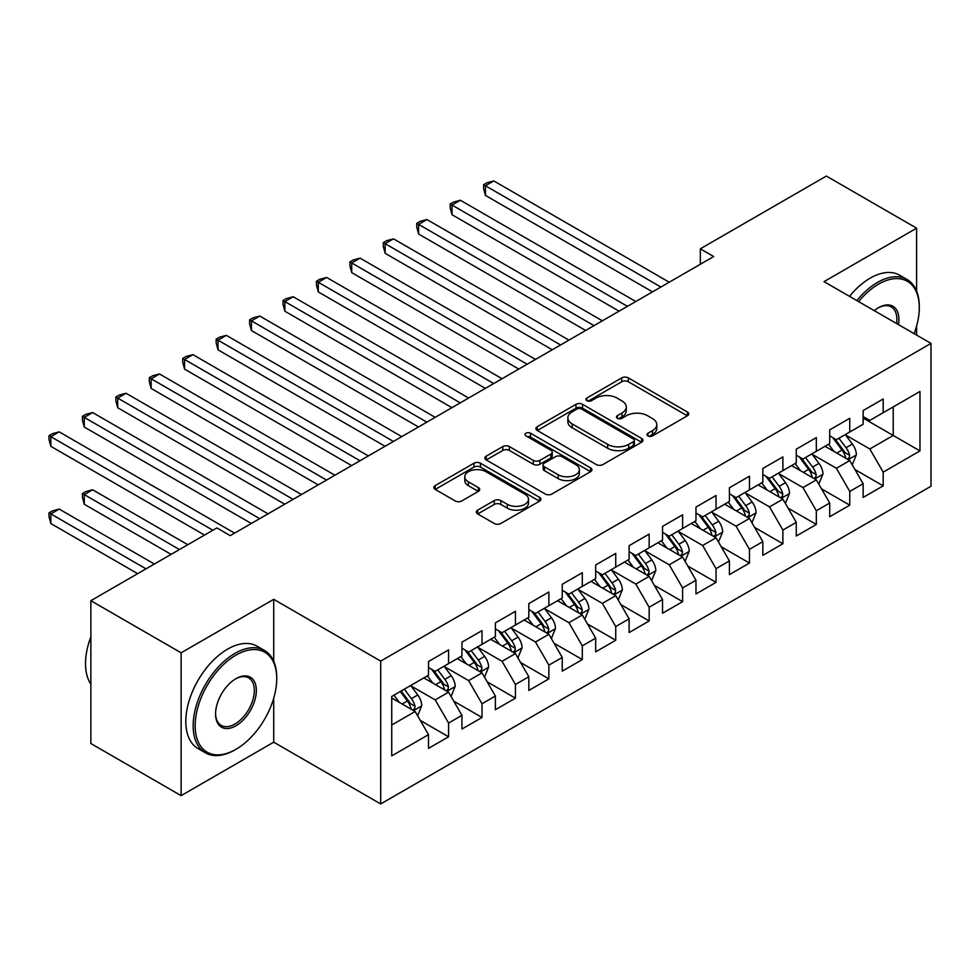 <?xml version="1.0" encoding="UTF-8"?>
<svg xmlns="http://www.w3.org/2000/svg" width="980" height="980" viewBox="0 0 980 980"><rect width="100%" height="100%" fill="white"/><g stroke="black" fill="none" stroke-linecap="round" stroke-linejoin="round"><path stroke-width="1.47" d="M647.927 435.916A3.246 1.874 0 0 0 652.521 435.916L687.384 415.79A4.643 2.683 0 0 0 688.744 413.891A4.643 2.683 0 0 0 687.384 411.992L628.315 377.888A4.643 2.683 0 0 0 621.761 377.888L586.885 398.027A3.246 1.874 0 0 0 585.942 399.35A3.246 1.874 0 0 0 586.885 400.673A3.246 1.874 0 0 0 591.479 400.673L595.999 398.064A14.847 8.575 0 0 1 616.996 398.064L621.92 400.906A14.847 8.575 0 0 1 626.269 406.97A14.847 8.575 0 0 1 621.92 413.033L617.412 415.643A3.246 1.874 0 0 0 616.457 416.966A3.246 1.874 0 0 0 617.412 418.288A3.246 1.874 0 0 0 622.006 418.288L626.514 415.692A14.847 8.575 0 0 1 647.511 415.692L652.435 418.534A14.847 8.575 0 0 1 656.784 424.597A14.847 8.575 0 0 1 652.435 430.661L647.927 433.258A3.246 1.874 0 0 0 646.971 434.593A3.246 1.874 0 0 0 647.927 435.916L647.927 433.258M477.689 510.139A4.643 2.683 0 0 0 476.341 512.026A4.643 2.683 0 0 0 477.689 513.924L494.263 523.491A4.643 2.683 0 0 0 500.829 523.491L539.551 501.135A4.643 2.683 0 0 0 540.911 499.237A4.643 2.683 0 0 0 539.551 497.35L480.482 463.246A4.643 2.683 0 0 0 473.916 463.246L435.194 485.602A4.643 2.683 0 0 0 433.834 487.489A4.643 2.683 0 0 0 435.194 489.388L455.21 500.952A4.643 2.683 0 0 0 461.776 500.952L478.35 491.372A4.643 2.683 0 0 0 479.71 489.486A4.643 2.683 0 0 0 478.35 487.587L468.428 481.854A12.409 7.166 0 0 1 464.79 476.795A12.409 7.166 0 0 1 472.446 470.167A12.409 7.166 0 0 1 485.982 471.723L524.864 494.177A12.409 7.166 0 0 1 528.502 499.237A12.409 7.166 0 0 1 520.846 505.864A12.409 7.166 0 0 1 507.309 504.308L500.829 500.572A4.643 2.683 0 0 0 494.263 500.572L477.689 510.139L477.689 513.924M273.726 661.28L273.726 599.344L181.129 652.815L90.858 600.691L216.899 527.926L230.263 535.644L713.697 256.539L700.32 248.822L700.32 264.269M273.726 599.344L380.705 661.108L931 343.404L931 486.239L380.705 803.943L380.705 661.108M916.619 291.097L916.619 228.168L824.021 281.64L931 343.404M916.619 228.168L826.361 176.057L700.32 248.822M596.318 464.569A4.643 2.683 0 0 0 602.884 464.569L641.606 442.213A4.643 2.683 0 0 0 642.966 440.314A4.643 2.683 0 0 0 641.606 438.428L582.537 404.324A4.643 2.683 0 0 0 575.983 404.324L537.26 426.68A4.643 2.683 0 0 0 535.901 428.566A4.643 2.683 0 0 0 537.26 430.465L596.318 464.569M527.228 436.615A3.246 1.874 0 0 1 530.523 437.08L530.523 433.209L590.585 467.889A4.643 2.683 0 0 1 591.945 469.775A4.643 2.683 0 0 1 590.585 471.674L551.863 494.03A4.643 2.683 0 0 1 545.297 494.03L486.227 459.926L486.227 456.141A4.643 2.683 0 0 0 484.867 458.028A4.643 2.683 0 0 0 486.227 459.926M486.227 456.141L502.801 446.574A4.643 2.683 0 0 1 509.367 446.574L533.316 460.404A4.643 2.683 0 0 0 539.882 460.404L550.87 454.059A4.643 2.683 0 0 0 552.23 452.16A4.643 2.683 0 0 0 550.87 450.261L525.929 435.867A3.246 1.874 0 0 1 524.986 434.544A3.246 1.874 0 0 1 526.983 432.805A3.246 1.874 0 0 1 530.523 433.209M863.135 418.105L893.221 435.475L893.221 406.908L919.963 391.461L883.188 412.69L883.188 398.995L863.135 410.571L863.135 424.279L849.758 431.996L849.758 418.288L829.705 429.877L829.705 443.585L816.328 451.302L816.328 437.595L796.274 449.171L796.274 462.879L782.898 470.596L782.898 456.901L762.832 468.477L762.832 482.185L749.467 489.902L749.467 476.194L729.402 487.783L729.402 501.478L716.037 509.208L716.037 495.5L695.971 507.077L695.971 520.784L682.607 528.502L682.607 514.806L662.541 526.383L662.541 540.09L649.164 547.808L649.164 534.1L629.111 545.688L629.111 559.384L615.734 567.114L615.734 553.406L595.681 564.982L595.681 578.69L582.304 586.408L582.304 572.712L562.251 584.288L562.251 597.996L548.874 605.714L548.874 592.006L528.82 603.594L528.82 617.29L515.443 625.02L515.443 611.312L495.378 622.888L495.378 636.596L482.013 644.313L482.013 630.618L461.948 642.194L461.948 655.902L448.583 663.619L448.583 649.912L428.517 661.5L428.517 675.196L391.743 696.437L391.743 755.886L428.517 734.645L415.14 711.492L391.743 697.981M919.963 391.461L919.963 450.91L883.188 472.152L869.823 448.987L845.581 434.985M854.94 469.543L883.188 485.847L883.188 472.152M883.188 485.847L863.135 497.436L863.135 483.728L849.758 491.446L836.393 468.281L812.151 454.291M821.51 488.849L849.758 505.153L849.758 491.446M849.758 505.153L829.705 516.73L829.705 503.034L816.328 510.752L802.951 487.587L778.72 473.597M788.079 508.142L816.328 524.459L816.328 510.752M816.328 524.459L796.274 536.036L796.274 522.328L782.898 530.058L769.52 506.893L745.29 492.891M754.649 527.448L782.898 543.753L782.898 530.058M782.898 543.753L762.832 555.341L762.832 541.634L749.467 549.351L736.09 526.187L711.848 512.197M721.219 546.742L749.467 563.059L749.467 549.351M749.467 563.059L729.402 574.635L729.402 560.94L716.037 568.657L702.66 545.493L678.417 531.503M687.789 566.048L716.037 582.365L716.037 568.657M716.037 582.365L695.971 593.941L695.971 580.234L682.607 587.951L669.23 564.798L644.987 550.797M654.346 585.354L682.607 601.659L682.607 587.951M682.607 601.659L662.541 613.247L662.541 599.54L649.164 607.257L635.8 584.092L611.557 570.103M620.916 604.648L649.164 620.965L649.164 607.257M649.164 620.965L629.111 632.541L629.111 618.846L615.734 626.563L602.369 603.398L578.127 589.409M587.486 623.954L615.734 640.259L615.734 626.563M615.734 640.259L595.681 651.847L595.681 638.139L582.304 645.857L568.927 622.704L544.696 608.702M554.055 643.26L582.304 659.564L582.304 645.857M582.304 659.564L562.251 671.153L562.251 657.445L548.874 665.163L535.496 641.998L511.266 628.009M520.625 662.554L548.874 678.87L548.874 665.163M548.874 678.87L528.82 690.447L528.82 676.739L515.443 684.469L502.066 661.304L477.836 647.314M487.195 681.86L515.443 698.164L515.443 684.469M515.443 698.164L495.378 709.753L495.378 696.045L482.013 703.763L468.636 680.61L444.393 666.608M453.765 701.166L482.013 717.47L482.013 703.763M482.013 717.47L461.948 729.047L461.948 715.351L448.583 723.069L435.206 699.904L410.963 685.914M420.334 720.459L448.583 736.776L448.583 723.069M448.583 736.776L428.517 748.353L428.517 734.645M428.517 667.478L435.206 671.337L448.583 663.619M391.743 725.004L415.14 711.492M461.948 648.172L468.636 652.043L482.013 644.313M435.206 699.904L448.583 692.186L423.838 677.903M461.948 715.351L448.583 692.186M495.378 628.878L502.066 632.737L515.443 625.02M468.636 680.61L482.013 672.88L457.268 658.597M495.378 696.045L482.013 672.88M528.82 609.572L535.496 613.431L548.874 605.714M502.066 661.304L515.443 653.587L490.698 639.303M528.82 676.739L515.443 653.587M562.251 590.266L568.927 594.137L582.304 586.408M535.496 641.998L548.874 634.28L524.129 619.997M562.251 657.445L548.874 634.28M595.681 570.973L602.369 574.831L615.734 567.114M568.927 622.704L582.304 614.975L557.571 600.691M595.681 638.139L582.304 614.975M629.111 551.667L635.8 555.525L649.164 547.808M602.369 603.398L615.734 595.681L591.001 581.397M629.111 618.846L615.734 595.681M662.541 532.373L669.23 536.232L682.607 528.502M635.8 584.092L649.164 576.375L624.432 562.091M662.541 599.54L649.164 576.375M695.971 513.067L702.66 516.926L716.037 509.208M669.23 564.798L682.607 557.069L657.862 542.785M695.971 580.234L682.607 557.069M729.402 493.761L736.09 497.62L749.467 489.902M702.66 545.493L716.037 537.775L691.292 523.491M729.402 560.94L716.037 537.775M762.832 474.467L769.52 478.326L782.898 470.596M736.09 526.187L749.467 518.469L724.722 504.185M762.832 541.634L749.467 518.469M796.274 455.161L802.951 459.02L816.328 451.302M769.52 506.893L782.898 499.163L758.153 484.88M796.274 522.328L782.898 499.163M829.705 435.855L836.393 439.714L849.758 431.996M802.951 487.587L816.328 479.869L791.583 465.586M829.705 503.034L816.328 479.869M863.135 416.561L869.823 420.42L883.188 412.69M836.393 468.281L849.758 460.563L825.025 446.28M863.135 483.728L849.758 460.563M90.858 600.691L90.858 743.526L181.129 795.65L273.726 742.179L380.705 803.943M181.129 652.815L181.129 795.65M916.619 335.099L916.619 326.009M869.823 448.987L893.221 435.475L919.963 450.91M273.726 742.179L273.726 698.164M649.226 436.37L652.435 434.52A14.847 8.575 0 0 0 656.784 428.456L656.784 424.597M626.269 406.97L626.269 410.828A14.847 8.575 0 0 1 621.92 416.892L618.711 418.754M687.323 415.814L628.315 381.747A4.643 2.683 0 0 0 621.761 381.747L588.184 401.139M641.545 442.25L582.537 408.182A4.643 2.683 0 0 0 575.983 408.182L537.322 430.502M633.411 441.649A3.246 1.874 0 0 0 634.354 440.314A3.246 1.874 0 0 0 633.411 438.991L581.557 409.052A3.246 1.874 0 0 0 576.963 409.052L572.21 411.808A14.847 8.575 0 0 0 567.849 417.872A14.847 8.575 0 0 0 572.21 423.936L607.649 444.393A14.847 8.575 0 0 0 628.645 444.393L633.411 441.649L633.411 445.508A3.246 1.874 0 0 0 634.354 444.185L634.354 440.314M567.849 417.872L567.849 421.731A14.847 8.575 0 0 0 572.21 427.795L572.21 423.936M633.411 445.508L628.645 448.252A14.847 8.575 0 0 1 607.649 448.252L572.21 427.795M486.288 459.963L502.801 450.433L502.801 446.574M552.23 452.16L552.23 456.019A4.643 2.683 0 0 1 550.87 457.917L539.882 464.263A4.643 2.683 0 0 1 533.316 464.263L509.367 450.433A4.643 2.683 0 0 0 502.801 450.433M530.523 437.08L590.524 471.711M558.171 474.749A12.409 7.166 0 0 0 571.707 476.305A12.409 7.166 0 0 0 579.364 469.69A12.409 7.166 0 0 0 575.726 464.618L562.03 456.705A4.643 2.683 0 0 0 555.464 456.705L544.476 463.05A4.643 2.683 0 0 0 543.116 464.949A4.643 2.683 0 0 0 544.476 466.848L558.171 474.749L558.171 478.608A12.409 7.166 0 0 0 571.707 480.163A12.409 7.166 0 0 0 579.364 473.548L579.364 469.69M543.116 464.949L543.116 468.808A4.643 2.683 0 0 0 544.476 470.706L544.476 466.848M558.171 478.608L544.476 470.706M528.502 499.237L528.502 503.095A12.409 7.166 0 0 1 520.846 509.723A12.409 7.166 0 0 1 507.309 508.167L500.829 504.43A4.643 2.683 0 0 0 494.263 504.43L477.762 513.961M464.79 476.795L464.79 480.653A12.409 7.166 0 0 0 468.428 485.713L468.428 481.854M478.289 491.409L468.428 485.713M539.49 501.172L480.482 467.105A4.643 2.683 0 0 0 473.916 467.105L435.255 489.424M852.233 464.851L856.373 454.732A12.532 7.24 -120 0 0 852.38 444.063L845.274 434.581M833.956 451.449L828.566 444.234M826.042 446.868L825.43 446.047M485.455 272.624L585.648 330.468L418.595 234.024L418.595 224.371L426.949 219.545L602.369 320.815M847.394 459.204L849.342 457.452L849.611 455.271A12.532 7.24 -120 0 0 846.034 447.738L838.929 438.256M834.874 438.844L843.645 450.555A6.382 3.687 60 0 1 844.809 452.491L849.611 455.271M832.669 437.57L842.016 450.053A12.532 7.24 60 0 1 845.605 457.587L845.85 458.309M660.875 287.042L485.455 185.771L493.81 180.945L669.23 282.216M652.509 291.868L485.455 195.412L485.455 185.771L483.618 184.706L486.962 182.77L493.81 180.945M485.455 195.412L483.618 188.564L483.618 184.706M818.802 484.157L822.943 474.038A12.532 7.24 -120 0 0 818.949 463.369L811.844 453.887M800.525 470.743L795.135 463.54M792.612 466.174L791.987 465.353M452.025 291.93L552.218 349.774L385.152 253.318L385.152 243.665L393.519 238.851L568.927 340.121M813.964 478.51L815.911 476.758L816.181 474.577A12.532 7.24 -120 0 0 812.592 467.031L805.499 457.55M801.444 458.15L810.215 469.861A6.382 3.687 60 0 1 811.367 471.797L816.181 474.577M799.239 456.876L808.586 469.346A12.532 7.24 60 0 1 812.175 476.893L812.42 477.615M785.372 503.451L789.513 493.344A12.532 7.24 -120 0 0 785.519 482.675L778.414 473.193M767.095 490.049L761.693 482.846M759.169 485.468L758.557 484.647M418.595 311.224L518.788 369.08L351.722 272.624L351.722 262.971L360.089 258.144L535.496 359.427M780.533 497.803L782.481 496.064L782.751 493.871A12.532 7.24 -120 0 0 779.161 486.337L772.069 476.856M768.014 477.444L776.785 489.155A6.382 3.687 60 0 1 777.936 491.09L782.751 493.871M765.809 476.17L775.156 488.653A12.532 7.24 60 0 1 778.745 496.186L778.99 496.909M627.433 306.348L452.025 205.065L460.38 200.239L635.8 301.522M619.078 311.175L452.025 214.718L452.025 205.065L450.188 204.012L453.532 202.076L460.38 200.239M452.025 214.718L450.188 207.87L450.188 204.012M594.003 325.642L416.745 223.305L420.089 221.382L426.949 219.545M418.595 234.024L416.745 227.164L416.745 223.305M914.12 333.653A57.685 33.308 120 0 0 919.301 307.696A57.685 33.308 120 0 0 878.509 284.151A57.685 33.308 120 0 0 858.615 301.62M856.875 300.615A59.094 34.116 -60 0 1 877.504 282.411A59.094 34.116 -60 0 1 907.064 279.484A59.094 34.116 -60 0 1 919.301 306.532L919.301 307.696M874.283 310.648A28.837 16.648 -60 0 1 878.509 307.696L878.509 307.696A28.837 16.648 -60 0 1 898.464 324.613M896.602 323.547A27.428 15.827 120 0 0 891.224 306.911A27.428 15.827 120 0 0 878.007 307.99M849.525 296.364A59.094 34.116 -60 0 1 870.154 278.161A59.094 34.116 -60 0 1 899.701 275.233L907.064 279.484M235.947 655.13A57.685 33.308 120 0 0 195.167 725.776A57.685 33.308 120 0 0 235.947 749.32L234.943 749.896A59.094 34.116 -60 0 1 205.396 752.824A59.094 34.116 -60 0 1 196.343 705.465A59.094 34.116 -60 0 1 234.943 653.391A59.094 34.116 -60 0 1 264.502 650.463A59.094 34.116 -60 0 1 276.74 677.511L276.74 678.675A57.685 33.308 120 0 0 235.947 655.13M235.947 678.675L235.947 678.675A28.837 16.648 -60 0 1 256.344 690.447A28.837 16.648 -60 0 1 235.947 725.776A28.837 16.648 -60 0 1 215.563 713.991A28.837 16.648 -60 0 1 235.947 678.675L235.947 678.675M215.563 713.403A27.428 15.827 120 0 0 221.235 725.396A27.428 15.827 120 0 0 234.943 724.036A27.428 15.827 120 0 0 252.864 699.867A27.428 15.827 120 0 0 248.663 677.891A27.428 15.827 120 0 0 235.445 678.981M90.858 684.15A59.094 34.116 -60 0 1 90.858 636.914M205.396 752.824L198.046 748.573A59.094 34.116 -60 0 1 188.981 701.227A59.094 34.116 -60 0 1 227.593 649.14A59.094 34.116 -60 0 1 257.14 646.212L264.502 650.463M234.943 749.896L235.947 749.32A57.685 33.308 120 0 0 276.74 678.675M751.942 522.757L756.082 512.638A12.532 7.24 -120 0 0 752.089 501.968L744.984 492.487M733.665 509.343L728.263 502.14M725.739 504.774L725.127 503.953M385.152 330.53L485.357 388.374L318.292 291.93L318.292 282.277L326.646 277.45L502.066 378.721M747.103 517.109L749.051 515.358L749.32 513.177A12.532 7.24 -120 0 0 745.731 505.643L738.626 496.162M734.571 496.75L743.355 508.461A6.382 3.687 60 0 1 744.506 510.396L749.32 513.177M732.379 495.476L741.725 507.959A12.532 7.24 60 0 1 745.302 515.492L745.56 516.215M718.511 542.062L722.652 531.944A12.532 7.24 -120 0 0 718.659 521.274L711.554 511.793M700.235 528.649L694.832 521.446M692.309 524.08L691.696 523.259M351.722 349.836L451.915 407.68L284.862 311.224L284.862 301.571L293.216 296.756L468.636 398.027M713.673 536.403L715.608 534.663L715.89 532.471A12.532 7.24 -120 0 0 712.301 524.937L705.196 515.456M701.141 516.056L709.912 527.755A6.382 3.687 60 0 1 711.076 529.702L715.89 532.471M698.936 514.782L708.295 527.252A12.532 7.24 60 0 1 711.872 534.798L712.129 535.521M560.572 344.948L383.315 242.611L386.659 240.676L393.519 238.851M385.152 253.318L383.315 246.47L383.315 242.611M527.142 364.254L349.885 261.905L353.229 259.982L360.089 258.144M351.722 272.624L349.885 265.776L349.885 261.905M685.081 561.356L689.222 551.238A12.532 7.24 -120 0 0 685.216 540.58L678.123 531.099M666.804 547.955L661.402 540.74M658.879 543.373L658.266 542.553M318.292 369.129L418.485 426.974L251.431 330.53L251.431 320.877L259.786 316.05L435.206 417.333M680.242 555.709L682.178 553.97L682.46 551.777A12.532 7.24 -120 0 0 678.87 544.243L671.766 534.762M667.711 535.35L676.482 547.061A6.382 3.687 60 0 1 677.645 548.996L682.46 551.777M665.506 534.076L674.853 546.558A12.532 7.24 60 0 1 678.442 554.092L678.699 554.815M493.712 383.548L316.454 281.211L319.799 279.288L326.646 277.45M318.292 291.93L316.454 285.07L316.454 281.211M651.639 580.662L655.792 570.544A12.532 7.24 -120 0 0 651.786 559.874L644.693 550.393M633.374 567.249L627.972 560.046M625.448 562.679L624.836 561.859M284.862 388.435L385.054 446.28L218.001 349.836L218.001 340.183L226.356 335.356L401.776 436.627M646.812 575.015L648.748 573.263L649.017 571.083A12.532 7.24 -120 0 0 645.44 563.549L638.335 554.068M634.28 554.655L643.052 566.366A6.382 3.687 60 0 1 644.215 568.302L649.017 571.083M632.076 553.382L641.422 565.864A12.532 7.24 60 0 1 645.011 573.398L645.269 574.121M460.282 402.854L283.024 300.517L286.368 298.582L293.216 296.756M284.862 311.224L283.024 304.376L283.024 300.517M618.209 599.968L622.361 589.85A12.532 7.24 -120 0 0 618.356 579.18L611.251 569.699M599.944 586.555L594.542 579.351M592.018 581.985L591.405 581.165M251.431 407.741L351.624 465.586L184.571 369.129L184.571 359.476L192.925 354.65L368.345 455.933M613.382 594.309L615.318 592.569L615.587 590.377A12.532 7.24 -120 0 0 612.01 582.843L604.905 573.361M600.85 573.962L609.621 585.66A6.382 3.687 60 0 1 610.785 587.608L615.587 590.377M598.645 572.688L607.992 585.158A12.532 7.24 60 0 1 611.581 592.692L611.839 593.427M426.851 422.16L249.594 319.811L252.938 317.888L259.786 316.05M251.431 330.53L249.594 323.682L249.594 319.811M584.778 619.262L588.919 609.144A12.532 7.24 -120 0 0 584.925 598.486L577.82 589.005M566.501 605.861L561.111 598.645M558.588 601.279L557.963 600.458M218.001 427.035L318.194 484.88L151.141 388.435L151.141 378.782L159.495 373.956L334.915 475.239M579.94 613.615L581.887 611.875L582.157 609.683A12.532 7.24 -120 0 0 578.568 602.149L571.475 592.667M567.42 593.255L576.191 604.966A6.382 3.687 60 0 1 577.355 606.902L582.157 609.683M565.215 591.981L574.562 604.464A12.532 7.24 60 0 1 578.151 611.998L578.396 612.721M393.421 441.453L216.164 339.117L219.508 337.194L226.356 335.356M218.001 349.836L216.164 342.976L216.164 339.117M551.348 638.568L555.489 628.45A12.532 7.24 -120 0 0 551.495 617.78L544.39 608.298M533.071 625.154L527.681 617.951M525.145 620.585L524.533 619.764M184.571 446.341L284.764 504.185L117.698 407.741L117.698 398.088L126.065 393.262L301.473 494.533M546.509 632.921L548.457 631.169L548.726 628.989A12.532 7.24 -120 0 0 545.137 621.455L538.045 611.973M533.99 612.561L542.761 624.272A6.382 3.687 60 0 1 543.912 626.208L548.726 628.989M531.785 611.287L541.132 623.77A12.532 7.24 60 0 1 544.721 631.304L544.966 632.027M359.979 460.759L182.733 358.423L186.065 356.487L192.925 354.65M184.571 369.129L182.733 362.282L182.733 358.423M517.918 657.862L522.058 647.755A12.532 7.24 -120 0 0 518.065 637.086L510.96 627.604M499.641 644.46L494.238 637.257M491.715 639.891L491.103 639.07M151.128 465.635L251.333 523.491L84.268 427.035L84.268 417.382L92.635 412.555L268.042 513.839M513.079 652.215L515.027 650.475L515.296 648.282A12.532 7.24 -120 0 0 511.707 640.749L504.602 631.267M500.56 631.867L509.331 643.566A6.382 3.687 60 0 1 510.482 645.514L515.296 648.282M498.355 630.593L507.701 643.064A12.532 7.24 60 0 1 511.278 650.598L511.536 651.333M326.548 480.053L149.291 377.716L152.635 375.793L159.495 373.956M151.141 388.435L149.291 381.588L149.291 377.716M484.488 677.168L488.628 667.049A12.532 7.24 -120 0 0 484.635 656.38L477.53 646.91M466.211 663.766L460.808 656.551M458.285 659.185L457.672 658.364M117.698 484.941L204.526 535.068L50.838 446.341L50.838 436.688L59.192 431.862L234.612 533.145M479.649 671.52L481.584 669.769L481.866 667.588A12.532 7.24 -120 0 0 478.277 660.055L471.172 650.573M467.117 651.161L475.888 662.872A6.382 3.687 60 0 1 477.052 664.808L481.866 667.588M464.912 649.887L474.271 662.37A12.532 7.24 60 0 1 477.848 669.904L478.105 670.626M293.118 499.359L115.861 397.023L119.205 395.087L126.065 393.262M117.698 407.741L115.861 400.881L115.861 397.023M451.057 696.474L455.198 686.355A12.532 7.24 -120 0 0 451.192 675.686L444.099 666.204M432.78 683.06L427.378 675.857M424.855 678.491L424.242 677.67M187.805 544.721L92.635 489.767L84.268 494.594L84.268 504.247L171.096 554.374M446.219 690.827L448.154 689.075L448.436 686.894A12.532 7.24 -120 0 0 444.846 679.348L437.741 669.879M433.687 670.467L442.458 682.178A6.382 3.687 60 0 1 443.622 684.114L448.436 686.894M431.482 669.193L440.829 681.676A12.532 7.24 60 0 1 444.418 689.21L444.675 689.932M84.268 504.247L82.43 497.399L82.43 493.528L179.45 549.547M82.43 493.528L85.775 491.605L92.635 489.767M259.688 518.665L82.43 416.329L85.775 414.393L92.635 412.555M84.268 427.035L82.43 420.187L82.43 416.329M417.615 715.768L421.768 705.661A12.532 7.24 -120 0 0 417.762 694.992L410.669 685.51M399.35 702.366L393.948 695.163M154.375 564.027L59.192 509.073L50.838 513.9L50.838 523.553L137.666 573.668M412.788 710.12L414.724 708.381L415.005 706.188A12.532 7.24 -120 0 0 411.416 698.654L404.311 689.173M401.175 690.986L409.027 701.472A6.382 3.687 60 0 1 410.191 703.42L415.005 706.188M400.305 691.488L407.398 700.97A12.532 7.24 60 0 1 410.988 708.503L411.245 709.238M50.838 523.553L49 516.693L49 512.834L146.02 568.853M49 512.834L52.344 510.899L59.192 509.073M212.881 530.241L49 435.622L52.344 433.699L59.192 431.862M50.838 446.341L49 439.481L49 435.622M652.435 434.52L652.435 430.661M617.412 418.288L617.412 415.643M621.92 416.892L621.92 413.033M586.885 400.673L586.885 398.027M621.761 381.747L621.761 377.888M628.315 381.747L628.315 377.888M687.384 415.79L687.384 411.992M537.26 430.465L537.26 426.68M575.983 408.182L575.983 404.324M582.537 408.182L582.537 404.324M641.606 442.213L641.606 438.428M607.649 448.252L607.649 444.393M628.645 448.252L628.645 444.393M509.367 450.433L509.367 446.574M533.316 464.263L533.316 460.404M539.882 464.263L539.882 460.404M550.87 457.917L550.87 454.059M590.585 471.674L590.585 467.889M494.263 504.43L494.263 500.572M500.829 504.43L500.829 500.572M507.309 508.167L507.309 504.308M478.35 491.372L478.35 487.587M435.194 489.388L435.194 485.602M473.916 467.105L473.916 463.246M480.482 467.105L480.482 463.246M539.551 501.135L539.551 497.35M848.19 459.657L856.3 454.977M846.034 447.738L852.38 444.063M836.785 453.066L842.016 450.053M814.76 478.963L822.869 474.283M812.592 467.031L818.949 463.369M803.355 472.372L808.586 469.346M781.33 498.257L789.427 493.577M779.161 486.337L785.519 482.675M769.913 491.678L775.156 488.653M747.899 517.562L755.997 512.883M745.731 505.643L752.089 501.968M736.482 510.972L741.725 507.959M714.457 536.869L722.566 532.189M712.301 524.937L718.659 521.274M703.052 530.278L708.295 527.252M681.027 556.162L689.136 551.483M678.87 544.243L685.216 540.58M669.622 549.584L674.853 546.558M647.596 575.468L655.706 570.789M645.44 563.549L651.786 559.874M636.192 568.878L641.422 565.864M614.166 594.774L622.276 590.095M612.01 582.843L618.356 579.18M602.761 588.184L607.992 585.158M580.736 614.068L588.845 609.389M578.568 602.149L584.925 598.486M569.331 607.49L574.562 604.464M547.306 633.374L555.415 628.695M545.137 621.455L551.495 617.78M535.901 626.784L541.132 623.77M513.875 652.68L521.973 648.001M511.707 640.749L518.065 637.086M502.458 646.09L507.701 643.064M480.433 671.974L488.542 667.294M478.277 660.055L484.635 656.38M469.028 665.395L474.271 662.37M447.002 691.28L455.112 686.6M444.846 679.348L451.192 675.686M435.598 684.689L440.829 681.676M413.572 710.586L421.682 705.894M411.416 698.654L417.762 694.992M402.168 703.995L407.398 700.97"/></g></svg>
